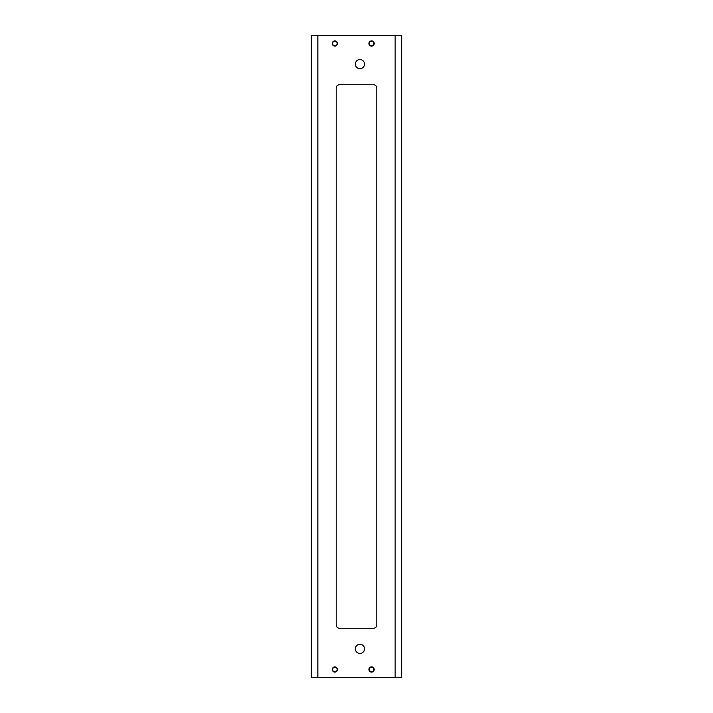 <?xml version="1.0" encoding="UTF-8"?>
<svg xmlns="http://www.w3.org/2000/svg" width="713" height="713" viewBox="0 0 713 713"><rect width="100%" height="100%" fill="white"/><g stroke="black" fill="none" stroke-linecap="round" stroke-linejoin="round"><path stroke-width="1.07" d="M364.503 648.866A4.581 4.581 0 0 0 359.922 644.285A4.581 4.581 0 0 0 355.341 648.866A4.581 4.581 0 0 0 359.922 653.447A4.581 4.581 0 0 0 364.503 648.866M364.503 64.134A4.581 4.581 0 0 0 359.922 59.553A4.581 4.581 0 0 0 355.341 64.134A4.581 4.581 0 0 0 359.922 68.715A4.581 4.581 0 0 0 364.503 64.134M337.507 43.511A2.62 2.62 0 0 0 333.586 41.238A2.62 2.62 0 0 0 333.586 45.775A2.62 2.62 0 0 0 337.507 43.511M374.182 43.511A2.62 2.62 0 0 0 370.252 41.238A2.62 2.62 0 0 0 370.252 45.775A2.62 2.62 0 0 0 374.182 43.511M337.507 669.489A2.62 2.62 0 0 0 333.586 667.225A2.62 2.62 0 0 0 333.586 671.762A2.62 2.62 0 0 0 337.507 669.489M374.182 669.489A2.62 2.62 0 0 0 370.252 667.225A2.62 2.62 0 0 0 370.252 671.762A2.62 2.62 0 0 0 374.182 669.489M339.477 628.242L373.523 628.242A3.271 3.271 0 0 0 376.803 624.962L376.803 88.038A3.271 3.271 0 0 0 373.523 84.758L339.477 84.758A3.271 3.271 0 0 0 336.197 88.038L336.197 624.962A3.271 3.271 0 0 0 339.477 628.242M317.864 35.65L401.677 35.65L401.677 677.35L311.323 677.35L311.323 35.65L317.864 35.65L317.864 677.35M373.853 669.489A2.291 2.291 0 0 0 371.562 667.199A2.291 2.291 0 0 0 369.272 669.489A2.291 2.291 0 0 0 371.562 671.789A2.291 2.291 0 0 0 373.853 669.489M337.187 669.489A2.291 2.291 0 0 0 334.896 667.199A2.291 2.291 0 0 0 332.597 669.489A2.291 2.291 0 0 0 334.896 671.789A2.291 2.291 0 0 0 337.187 669.489M369.272 43.511A2.291 2.291 0 0 1 371.562 41.211A2.291 2.291 0 0 1 373.853 43.511A2.291 2.291 0 0 1 371.562 45.801A2.291 2.291 0 0 1 369.272 43.511M332.597 43.511A2.291 2.291 0 0 1 334.896 41.211A2.291 2.291 0 0 1 337.187 43.511A2.291 2.291 0 0 1 334.896 45.801A2.291 2.291 0 0 1 332.597 43.511M401.677 52.673L401.677 35.65M401.677 677.35L401.677 660.327M395.136 677.35L395.136 35.65"/></g></svg>
